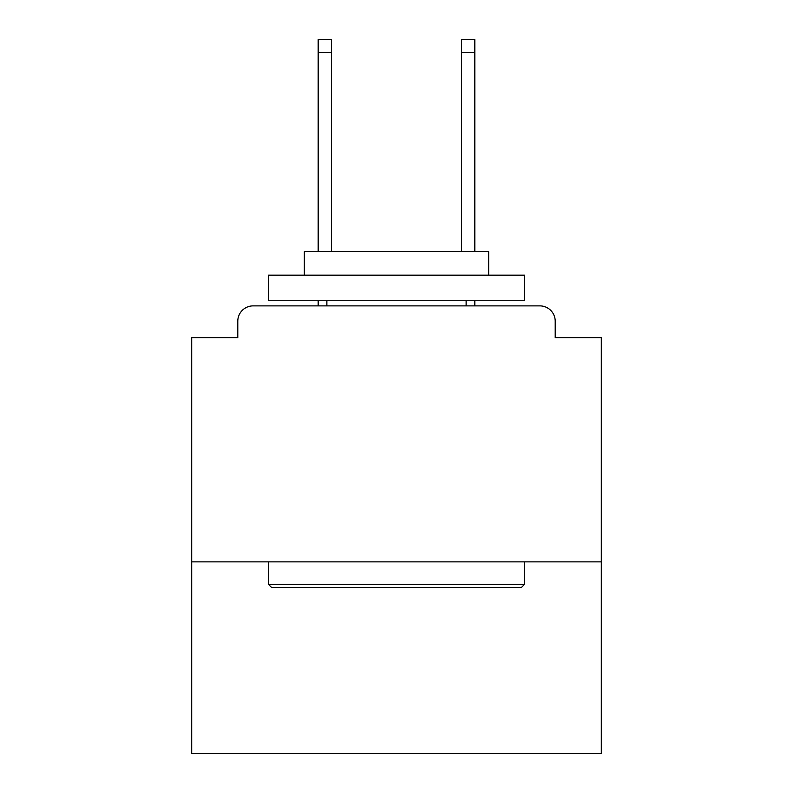 <?xml version="1.0" encoding="UTF-8"?>
<svg xmlns="http://www.w3.org/2000/svg" width="793" height="793" viewBox="0 0 793 793"><rect width="100%" height="100%" fill="white"/><g stroke="black" fill="none" stroke-linecap="round" stroke-linejoin="round"><path stroke-width="1.19" d="M601.292 561.87L601.292 337.62L555.209 337.62L555.209 321.234A15.354 15.354 0 0 0 539.855 305.88L253.145 305.88A15.354 15.354 0 0 0 237.791 321.234L237.791 337.62L191.708 337.62L191.708 753.35L601.292 753.35L601.292 561.87L191.708 561.87M237.791 321.234L237.791 337.62M539.855 305.88L476.365 305.88M316.635 305.88L253.145 305.88M555.209 337.62L555.209 321.234M271.573 587.464L268.51 584.401L524.49 584.401L521.427 587.464L271.573 587.464M524.49 275.161L524.49 300.755L268.51 300.755L268.51 275.161L524.49 275.161M304.343 275.161L304.343 251.609L488.657 251.609L488.657 275.161M524.49 561.87L524.49 584.401M268.51 561.87L268.51 584.401M466.125 300.755L466.125 305.88M326.875 300.755L326.875 305.88M331.474 52.447L318.171 52.447L318.171 39.65L331.474 39.65L331.474 251.609M318.171 52.447L318.171 251.609M318.171 300.755L318.171 305.88M474.829 39.65L474.829 52.447L461.526 52.447L461.526 39.65L474.829 39.65M461.526 251.609L461.526 52.447M474.829 305.88L474.829 300.755M474.829 251.609L474.829 52.447"/></g></svg>
